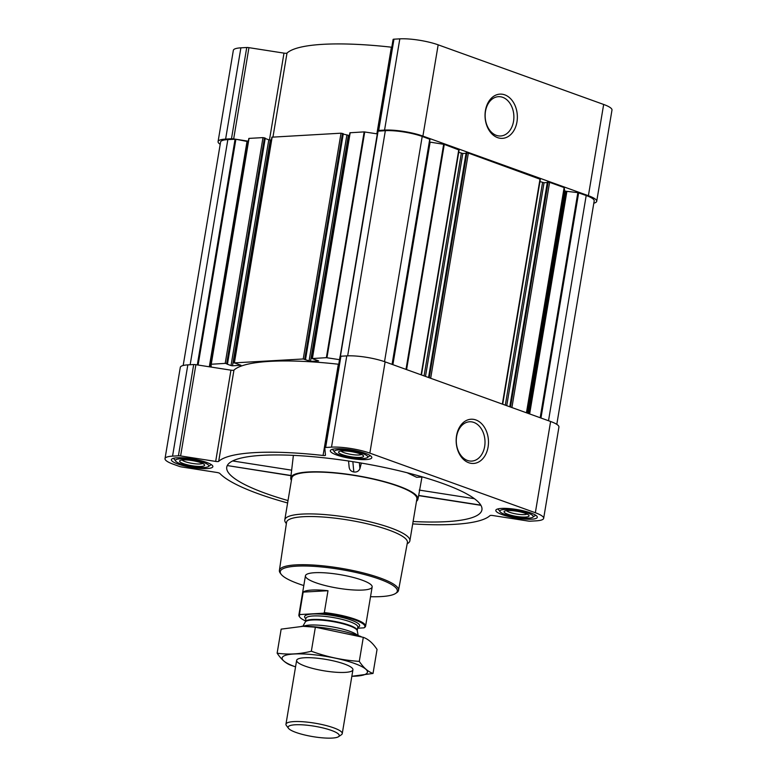 <?xml version="1.0" encoding="UTF-8"?>
<svg xmlns="http://www.w3.org/2000/svg" width="777" height="777" viewBox="0 0 777 777"><rect width="100%" height="100%" fill="white"/><g stroke="black" fill="none" stroke-linecap="round" stroke-linejoin="round"><path stroke-width="1.17" d="M473.815 422.416A19.687 14.355 -93.2 0 1 484.974 443.58A19.687 14.355 -93.2 0 1 471.746 461.091A19.687 14.355 -93.2 0 1 456.313 442.239A19.687 14.355 -93.2 0 1 469.522 421.775A19.687 14.355 -93.2 0 1 473.815 422.416M413.111 521.503A129.361 26.233 -170.5 0 0 446.416 521.658A129.361 26.233 -170.5 0 0 481.983 509.372A129.361 26.233 -170.5 0 0 358.663 462.616A129.361 26.233 -170.5 0 0 226.845 466.676A129.361 26.233 -170.5 0 0 288.024 500.573M291.016 475.514L227.496 465.598L290.996 475.679M416.491 501.282A64.472 13.073 -170.5 0 0 417.9 499.271A64.472 13.073 -170.5 0 0 360.586 476.311A64.472 13.073 -170.5 0 0 291.443 476.408A64.472 13.073 -170.5 0 0 290.734 477.991A64.472 13.073 -170.5 0 0 291.404 480.351M290.734 477.991L293.385 455.361M421.979 477L418.657 495.6M407.148 472.756L416.686 477.301L422.591 476.961M349.135 466.919C349.407 469.774 350.971 471.454 353.826 471.979C356.711 472.358 358.751 471.241 359.926 468.609L361.354 463.073M593.813 203.195A27.477 5.575 -170.5 0 0 596.707 201.301L611.985 110.052A27.477 5.575 -170.5 0 0 603.661 104.458L438.17 44.833A27.477 5.575 -170.5 0 0 399.825 38.85L393.968 39.18A3.166 0.641 -170.5 0 0 393.094 39.472A3.166 0.641 -170.5 0 0 393.094 39.51L377.836 130.691M269.464 139.947L283.993 53.127L248.941 47.659A3.166 0.641 -170.5 0 0 246.746 47.504L240.889 47.834A27.477 5.575 -170.5 0 0 233.343 50.35L218.075 141.599A27.477 5.575 -170.5 0 0 220.202 144.328M283.993 53.127A3.166 0.641 -170.5 0 0 287.004 53.079A139.928 28.38 -170.5 0 1 391.385 47.183A3.166 0.641 -170.5 0 0 391.802 47.222M336.091 448.795A21.028 4.264 9.5 0 1 359.139 451.495A21.028 4.264 9.5 0 1 371.804 457.663A21.028 4.264 9.5 0 1 350.359 458.391A21.028 4.264 9.5 0 1 330.322 450.718A21.028 4.264 9.5 0 1 336.091 448.795M177.146 457.779A21.028 4.264 9.5 0 1 200.194 460.489A21.028 4.264 9.5 0 1 212.859 466.647A21.028 4.264 9.5 0 1 191.414 467.375A21.028 4.264 9.5 0 1 171.377 459.702A21.028 4.264 9.5 0 1 177.146 457.779M501.583 508.411A21.028 4.264 9.5 0 1 524.63 511.12A21.028 4.264 9.5 0 1 537.296 517.278A21.028 4.264 9.5 0 1 515.85 518.016A21.028 4.264 9.5 0 1 495.813 510.334A21.028 4.264 9.5 0 1 501.583 508.411M412.704 523.902A139.928 28.38 -170.5 0 0 489.996 515.607A3.166 0.641 -170.5 0 1 493.007 515.559L528.059 521.037A3.166 0.641 -170.5 0 0 530.254 521.182L536.111 520.852A27.477 5.575 -170.5 0 0 543.657 518.346A27.477 5.575 -170.5 0 0 535.343 512.742L369.852 453.127A27.477 5.575 -170.5 0 0 331.507 447.144L325.641 447.474A3.166 0.641 -170.5 0 0 324.776 447.766A3.166 0.641 -170.5 0 0 324.776 447.795L325.476 455.205A3.166 0.641 -170.5 0 0 325.476 455.205A3.166 0.641 -170.5 0 1 323.057 455.468A139.928 28.38 -170.5 0 0 218.687 461.373L233.955 370.114A3.166 0.641 -170.5 0 1 230.944 370.163L195.891 364.695A3.166 0.641 -170.5 0 0 193.696 364.539L187.83 364.869A27.477 5.575 -170.5 0 0 180.293 367.385L165.015 458.634A27.477 5.575 -170.5 0 0 173.339 464.238L179.438 466.433A3.166 0.641 -170.5 0 0 181.672 466.967L216.725 472.445A3.166 0.641 -170.5 0 1 219.833 473.446A139.928 28.38 -170.5 0 0 287.616 502.972M165.015 458.634A27.477 5.575 -170.5 0 1 172.562 456.128L178.419 455.798A3.166 0.641 -170.5 0 1 180.614 455.944L215.676 461.421A3.166 0.641 -170.5 0 0 218.687 461.373M265.219 138.491L268.793 139.782L231.012 365.569L226.894 364.044L227.486 363.947L265.268 138.16L262.995 137.607L249.038 138.393L211.014 364.267L211.286 367.094M268.793 139.782L270.27 140.015L232.488 365.802L240.938 365.239L234.382 362.869L303.234 358.974L310.509 361.383L318.677 360.926L312.121 358.556L326.369 357.673L339.52 359.673M271.416 139.947L270.27 140.015M343.172 133.663L305.39 359.45L343.298 133.751L341.016 133.188L271.872 137.179L234.091 362.966M349.436 135.538L343.24 134.081M377.408 133.906L364.151 131.886L349.903 132.77L312.121 358.556M231.012 365.569L232.488 365.802M265.142 138.073L227.36 363.859L225.204 363.383L211.014 364.258L248.805 138.471M323.057 455.468L338.335 364.219A139.928 28.38 -170.5 0 0 233.955 370.114M392.307 364.462L430.002 139.326L422.212 136.441A26.418 5.361 -170.5 0 0 385.343 130.682L377.865 131.177L340.229 356.342M458.838 149.932L444.269 144.386L430.128 142.133L392.89 364.675M540.073 179.205L468.356 153.069L466.21 152.982M556.798 424.359L594.191 200.903A26.418 5.361 -170.5 0 0 586.198 195.522L577.845 192.628L565.627 191.21A3.166 0.641 -170.5 0 1 564.665 190.598L564.131 187.568L549.601 182.333L547.455 182.255M543.657 518.346L558.925 427.088A27.477 5.575 -170.5 0 0 550.611 421.493L385.12 361.868A27.477 5.575 -170.5 0 0 346.775 355.885L340.918 356.216A3.166 0.641 -170.5 0 0 340.044 356.507A3.166 0.641 -170.5 0 0 340.044 356.546L324.786 447.727L340.044 356.507M475.893 419.949A22.145 16.142 -93.2 0 1 484.178 456.954A22.145 16.142 -93.2 0 1 456.876 447.115A22.145 16.142 -93.2 0 1 475.893 419.949M248.271 141.667A3.166 0.641 -170.5 0 1 248.203 141.667L235.684 139.219L227.846 139.588A26.418 5.361 -170.5 0 0 220.59 142.006L183.187 365.491M547.299 182.556L544.046 182.741L506.74 405.691M539.957 181.565L544.046 182.741M466.054 153.292L462.801 153.477L425.495 376.418M458.712 152.302L462.801 153.477M429.555 142.026A3.166 0.641 -170.5 0 0 430.128 142.133M248.349 141.2L233.673 138.908A3.166 0.641 -170.5 0 0 231.478 138.753L225.612 139.093A27.477 5.575 -170.5 0 0 218.075 141.599M596.707 201.301A27.477 5.575 -170.5 0 0 588.393 195.707L422.902 136.092A27.477 5.575 -170.5 0 0 384.557 130.099L378.7 130.439A3.166 0.641 -170.5 0 0 377.826 130.721A3.166 0.641 -170.5 0 0 377.826 130.759L340.18 356.361M504.778 94.852A22.145 16.142 -93.2 0 1 513.053 131.857A22.145 16.142 -93.2 0 1 485.751 122.018A22.145 16.142 -93.2 0 1 504.778 94.852M286.373 523.611L285.703 522.727A63.413 12.859 9.5 0 1 284.79 519.871L291.793 478.02A63.413 12.859 9.5 0 1 309.207 472.231A63.413 12.859 9.5 0 1 378.681 480.39A63.413 12.859 9.5 0 1 416.88 498.96L409.877 540.802A63.413 12.859 9.5 0 1 408.08 543.201L407.167 543.832M474.388 498.688L419.24 490.083M480.808 505.137L418.628 495.425M291.657 470.172L232.634 460.955M359.362 462.733L359.926 468.609M352.845 461.674L353.826 471.979M303.807 585.547A59.334 12.034 9.5 0 1 281.128 574.252A59.334 12.034 9.5 0 1 296.561 566.161A59.334 12.034 9.5 0 1 367.065 575.233A59.334 12.034 9.5 0 1 395.639 593.414A59.334 12.034 9.5 0 1 370.522 596.707M314.724 572.707A33.819 6.857 9.5 0 1 351.777 577.058A33.819 6.857 9.5 0 1 372.154 586.956A33.819 6.857 9.5 0 1 337.665 588.14A33.819 6.857 9.5 0 1 305.439 575.796A33.819 6.857 9.5 0 1 314.724 572.707M281.128 574.252L280.274 573.105A60.392 12.247 9.5 0 1 279.39 570.435A60.392 12.247 9.5 0 1 295.979 564.869A60.392 12.247 9.5 0 1 362.247 572.659A60.392 12.247 9.5 0 1 398.523 590.365A60.392 12.247 9.5 0 1 396.824 592.608L395.639 593.414M279.39 570.435L286.558 522.348A61.257 12.422 9.5 0 1 303.38 516.705A61.257 12.422 9.5 0 1 370.61 524.611A61.257 12.422 9.5 0 1 407.401 542.569L398.523 590.365M284.79 519.871A63.413 12.859 9.5 0 1 302.204 514.083A63.413 12.859 9.5 0 1 371.678 522.241A63.413 12.859 9.5 0 1 409.877 540.802M504.516 509.469A16.909 3.429 9.5 0 1 524.611 512.053A16.909 3.429 9.5 0 1 532.75 517.239A16.909 3.429 9.5 0 1 515.986 517.191A16.909 3.429 9.5 0 1 500.126 511.781A16.909 3.429 9.5 0 1 504.516 509.469M507.527 510.557A12.685 2.574 9.5 0 1 520.202 511.897A12.685 2.574 9.5 0 1 528.884 515.326A12.685 2.574 9.5 0 1 516.132 516.346A12.685 2.574 9.5 0 1 504.409 511.237A12.685 2.574 9.5 0 1 507.527 510.557M535.586 515.132A19.027 3.856 9.5 0 1 535.12 515.627L532.75 517.239M500.126 511.781L498.407 509.479A19.027 3.856 9.5 0 1 498.135 508.867M339.025 449.854A16.909 3.429 9.5 0 1 359.12 452.437A16.909 3.429 9.5 0 1 367.259 457.614A16.909 3.429 9.5 0 1 350.495 457.566A16.909 3.429 9.5 0 1 334.625 452.156A16.909 3.429 9.5 0 1 339.025 449.854M342.035 450.932A12.685 2.574 9.5 0 1 354.7 452.282A12.685 2.574 9.5 0 1 363.393 455.71A12.685 2.574 9.5 0 1 350.641 456.721A12.685 2.574 9.5 0 1 338.918 451.612A12.685 2.574 9.5 0 1 342.035 450.932M370.095 455.516A19.027 3.856 9.5 0 1 369.629 456.002L367.259 457.614M334.625 452.156L332.915 449.864A19.027 3.856 9.5 0 1 332.634 449.242M180.089 458.838A16.909 3.429 9.5 0 1 200.175 461.421A16.909 3.429 9.5 0 1 208.323 466.598A16.909 3.429 9.5 0 1 191.55 466.55A16.909 3.429 9.5 0 1 175.689 461.14A16.909 3.429 9.5 0 1 180.089 458.838M183.09 459.916A12.685 2.574 9.5 0 1 195.765 461.266A12.685 2.574 9.5 0 1 204.448 464.695A12.685 2.574 9.5 0 1 191.696 465.705A12.685 2.574 9.5 0 1 179.973 460.596A12.685 2.574 9.5 0 1 183.09 459.916M211.15 464.5A19.027 3.856 9.5 0 1 210.684 464.986L208.323 466.598M175.689 461.14L173.97 458.848A19.027 3.856 9.5 0 1 173.698 458.226M527.059 514.073A10.684 2.166 9.5 0 1 516.52 514.015A10.684 2.166 9.5 0 1 506.536 510.644M202.622 463.442A10.684 2.166 9.5 0 1 192.084 463.374A10.684 2.166 9.5 0 1 182.1 460.003M361.567 454.458A10.684 2.166 9.5 0 1 351.029 454.39A10.684 2.166 9.5 0 1 341.045 451.019M502.7 97.319A19.687 14.355 -93.2 0 1 513.85 118.483A19.687 14.355 -93.2 0 1 500.631 135.994A19.687 14.355 -93.2 0 1 485.188 117.142A19.687 14.355 -93.2 0 1 498.407 96.678A19.687 14.355 -93.2 0 1 502.7 97.319M305.497 620.901A33.226 6.74 9.5 0 1 299.844 617.2A33.226 6.74 9.5 0 1 300.194 614.529L323.455 613.208A33.226 6.74 9.5 0 1 364.073 627.845L357.643 628.204M299.844 617.2L299.359 616.549A33.819 6.857 9.5 0 1 298.873 615.025A33.819 6.857 9.5 0 1 299.514 613.995L300.194 614.529M323.455 613.208L324.33 612.587A33.819 6.857 9.5 0 1 365.588 626.184A33.819 6.857 9.5 0 1 364.947 627.224L364.073 627.845M324.33 612.587L327.991 590.714A33.819 6.857 -170.5 0 0 311.82 590.054A33.819 6.857 -170.5 0 0 303.176 592.113L299.514 613.995M327.991 590.714L303.176 592.113M295.221 724.776A25.942 5.264 9.5 0 1 326.049 728.739A25.942 5.264 9.5 0 1 338.539 736.683A25.942 5.264 9.5 0 1 312.82 736.615A25.942 5.264 9.5 0 1 288.471 728.311A25.942 5.264 9.5 0 1 295.221 724.776M288.471 728.311L286.373 725.495A28.535 5.789 9.5 0 1 285.955 724.213A28.535 5.789 9.5 0 1 293.793 721.6A28.535 5.789 9.5 0 1 325.058 725.271A28.535 5.789 9.5 0 1 342.249 733.624A28.535 5.789 9.5 0 1 341.443 734.712L338.539 736.683M303.399 626.311A28.535 5.789 9.5 0 1 309.945 625.067A28.535 5.789 9.5 0 1 337.577 627.894A28.535 5.789 9.5 0 1 357.614 635.382M354.341 663.403A43.23 8.77 9.5 0 1 351.845 676.281L373.028 673.455C368.065 671.716 363.481 667.686 359.285 661.382C342.919 660.285 326.942 656.905 311.344 651.233C299.708 654.156 288.306 654.797 277.136 653.166C281.332 659.479 285.917 663.509 290.88 665.248L295.551 666.87A43.23 8.77 9.5 0 1 293.871 654.001A43.23 8.77 9.5 0 1 354.341 663.403M344.298 663.976A28.535 5.789 9.5 0 1 352.515 668.502A28.535 5.789 9.5 0 1 323.834 670.784A28.535 5.789 9.5 0 1 297.455 659.284A28.535 5.789 9.5 0 1 344.298 663.976M311.344 651.233L315.365 627.204L363.306 637.344C368.269 639.082 372.853 643.113 377.049 649.426L373.028 673.455M277.136 653.166L281.157 629.137L303.069 626.311L315.365 627.204M359.285 661.382L363.306 637.344M301.457 626.33A43.23 8.77 9.5 0 1 303.467 626.311A43.23 8.77 9.5 0 1 357.575 635.363L360.994 636.538M378.098 131.099L340.413 356.284M385.343 130.682L347.659 355.847M249.038 138.393L211.247 364.18M262.995 137.607L225.204 363.383M272.164 137.082L234.382 362.869M341.016 133.188L303.234 358.974M364.151 131.886L326.369 357.673M350.194 132.673L312.412 358.459M444.269 144.386L406.585 369.609M458.809 149.621L421.115 374.844M468.356 153.069L430.672 378.282M540.044 178.895L502.36 404.108M549.601 182.333L511.907 407.556M564.131 187.568L526.447 412.791M578.651 192.803L540.967 418.016M586.198 195.522L548.504 420.736M325.641 447.474L340.918 356.216M331.507 447.144L346.775 355.885M215.676 461.421L230.944 370.163M180.614 455.944L195.891 364.695M178.419 455.798L193.696 364.539M172.562 456.128L187.83 364.869M535.343 512.742L550.611 421.493M369.852 453.127L385.12 361.868M235.081 139.18L197.309 364.918M227.846 139.588L190.161 364.743M429.749 139.161L392.064 364.374M422.212 136.441L384.518 361.664M348.29 135.606L310.509 361.383M346.824 135.373L309.032 361.159M342.492 133.421L304.71 359.207M264.462 137.83L226.68 363.617M248.203 141.667L210.499 366.977M247.795 141.686L210.111 366.909M246.999 141.608L209.314 366.793M235.887 139.258L198.106 365.035M577.845 192.628L540.18 417.735M566.86 191.53L529.642 413.937M566.044 191.365L528.846 413.655M565.627 191.21L528.428 413.5M564.665 190.598L527.418 413.141M564.384 187.733L526.709 412.878M548.125 182.1L510.489 407.041M547.474 182.139L509.877 406.818M542.569 182.508L505.312 405.176M466.88 152.836L429.244 377.768M466.229 152.875L428.632 377.554M461.334 153.244L424.067 375.903M443.677 144.24L406.002 369.396M364.734 131.925L326.952 357.711M378.7 130.439L393.968 39.18M384.557 130.099L399.825 38.85M376.884 133.819L391.385 47.183M272.96 137.043L287.004 53.079M233.673 138.908L248.941 47.659M231.478 138.753L246.746 47.504M225.612 139.093L240.889 47.834M588.393 195.707L603.661 104.458M422.902 136.092L438.17 44.833M305.866 618.696A27.904 5.662 9.5 0 1 312.276 614.034A27.904 5.662 9.5 0 1 346.969 618.735A27.904 5.662 9.5 0 1 357.779 627.379M357.245 630.691L357.245 630.565A26.321 5.332 9.5 0 0 341.394 622.863A26.321 5.332 9.5 0 0 312.558 619.473A26.321 5.332 9.5 0 0 305.332 621.882L305.293 621.998A26.408 5.352 9.5 0 1 312.403 619.978A26.408 5.352 9.5 0 1 340.433 623.144A26.408 5.352 9.5 0 1 357.245 630.691L358.187 635.576M305.332 621.882L305.924 618.375A26.321 5.332 9.5 0 1 313.141 615.967A26.321 5.332 9.5 0 1 341.977 619.356A26.321 5.332 9.5 0 1 357.828 627.058L357.847 626.961M417.9 499.271L418.706 495.619M343.298 133.751L305.516 359.537M265.268 138.16L227.486 363.947M547.358 182.177L509.77 406.779M540.365 179.108L502.69 404.234M466.113 152.914L428.535 377.515M459.129 149.835L421.455 374.961M430.002 139.326L392.327 364.471M377.826 130.721L393.094 39.472M480.914 505.322L418.657 495.609M348.552 461.004L349.155 467.336M365.588 626.184L372.154 586.956M298.873 615.025L305.439 575.796M342.249 733.624L352.933 669.784M285.955 724.213L296.639 660.363M305.293 621.998L302.807 626.311M357.245 630.565L357.828 627.058"/></g></svg>
